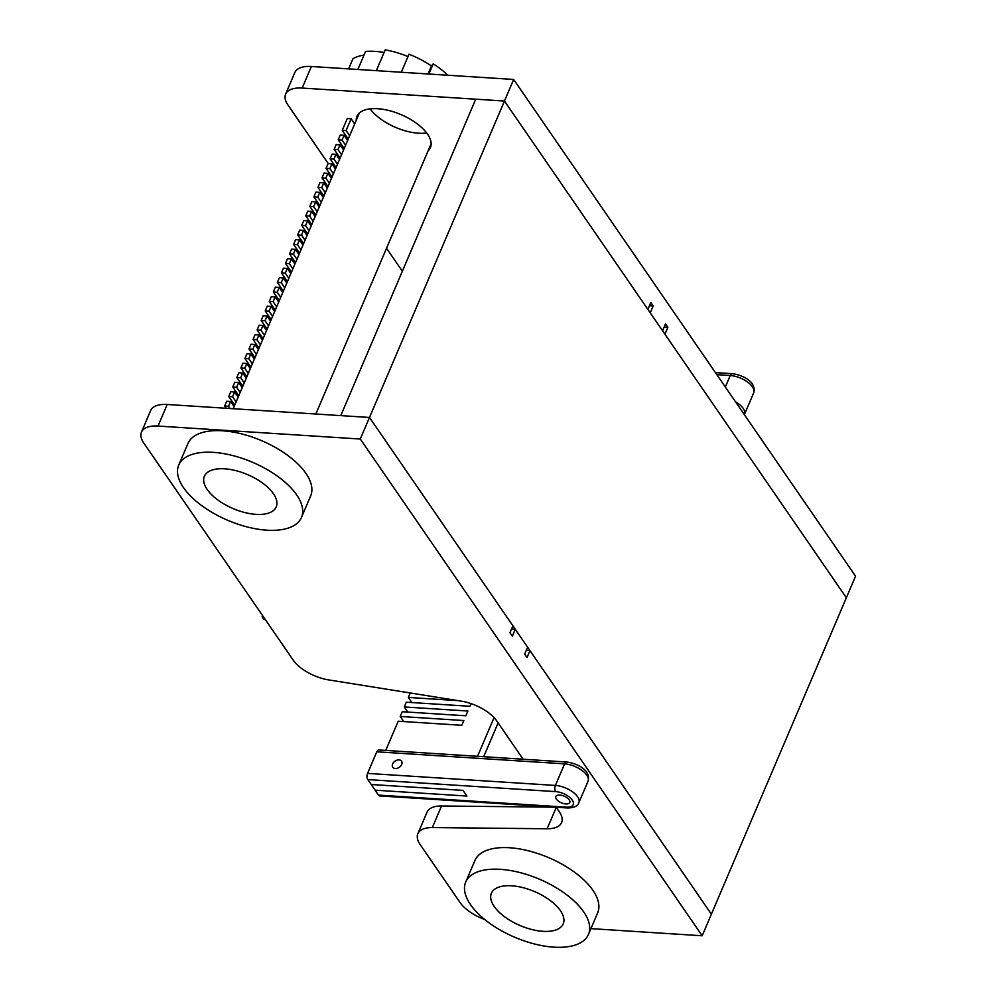 <?xml version="1.0" encoding="UTF-8"?>
<svg xmlns="http://www.w3.org/2000/svg" width="997" height="997" viewBox="0 0 997 997"><rect width="100%" height="100%" fill="white"/><g stroke="black" fill="none" stroke-linecap="round" stroke-linejoin="round"><path stroke-width="1.5" d="M523.126 759.228L496.83 721.018A31.941 15.105 -156.9 0 0 461.275 701.153L328.711 679.917A31.941 15.105 23.1 0 1 293.155 660.039L143.73 442.955A31.941 15.105 23.1 0 1 141.449 432.162A31.941 15.105 23.1 0 1 158 426.055L360.291 439.029L702.187 935.772L711.384 914.187L369.488 417.456L340.775 415.612L475.731 99.189L504.457 101.033L846.353 597.764L711.384 914.187L529.98 650.63L527.039 657.534L524.671 654.107L527.612 647.203L515.275 629.269L512.333 636.173L509.966 632.746L512.919 625.842L369.488 417.456L504.457 101.033L647.876 309.406L650.829 302.515L653.185 305.942L649.458 305.705M311.376 66.487A31.941 15.105 -156.9 0 0 294.813 72.582L285.616 94.154A31.941 15.105 23.1 0 1 302.178 88.06L504.457 101.033L513.654 79.461L311.376 66.487L302.178 88.06M653.185 305.942L650.243 312.846L662.581 330.767L665.522 323.863L667.89 327.303L664.949 334.207L846.353 597.764L855.551 576.191L513.654 79.461M402.352 271.234L386.537 248.265M328.275 163.608L287.909 104.947A31.941 15.105 23.1 0 1 285.616 94.154M356.216 120.338A39.93 18.881 23.1 0 1 356.951 116.35A39.93 18.881 23.1 0 1 377.651 108.723A39.93 18.881 23.1 0 1 416.771 123.516A39.93 18.881 23.1 0 1 430.405 147.681A39.93 18.881 23.1 0 1 428.037 150.971M667.89 327.303L664.164 327.066M556.264 807.371L547.129 828.769A31.941 15.105 -156.9 0 0 561.61 822.6A31.941 15.105 -156.9 0 0 559.317 811.807L556.176 807.246M360.291 439.029L369.488 417.456L167.209 404.483A31.941 15.105 -156.9 0 0 150.647 410.577L141.449 432.162M547.129 828.769L432.324 827.572L441.534 805.987A31.941 15.105 -156.9 0 0 427.052 812.169L417.855 833.741A31.941 15.105 23.1 0 1 432.324 827.572M484.617 919.421A31.941 15.105 23.1 0 1 459.991 902.435L420.136 844.534A31.941 15.105 23.1 0 1 417.855 833.741M702.187 935.772L590.934 928.631M526.254 650.393L529.98 650.63M511.548 629.032L515.275 629.269M441.534 805.987L555.354 807.184M255.98 514.352A39.045 18.457 23.1 0 1 217.732 499.896A39.045 18.457 23.1 0 1 204.397 476.267A39.045 18.457 23.1 0 1 247.555 474.609A39.045 18.457 23.1 0 1 276.219 506.9A39.045 18.457 23.1 0 1 255.98 514.352A39.045 18.457 -156.9 0 0 276.219 506.9A39.045 18.457 -156.9 0 0 247.555 474.609A39.045 18.457 -156.9 0 0 204.397 476.267A39.045 18.457 -156.9 0 0 217.732 499.896A39.045 18.457 -156.9 0 0 255.98 514.352M542.979 931.323A39.045 18.457 23.1 0 1 504.731 916.866A39.045 18.457 23.1 0 1 491.396 893.237A39.045 18.457 23.1 0 1 534.554 891.58A39.045 18.457 23.1 0 1 563.218 923.87A39.045 18.457 23.1 0 1 542.979 931.323A39.045 18.457 -156.9 0 0 563.218 923.87A39.045 18.457 -156.9 0 0 534.554 891.58A39.045 18.457 -156.9 0 0 491.396 893.237A39.045 18.457 -156.9 0 0 504.731 916.866A39.045 18.457 -156.9 0 0 542.979 931.323M364.005 55.072A58.387 27.604 23.1 0 0 352.975 58.698L348.638 68.88M384.119 52.467A58.387 27.604 23.1 0 0 365.563 51.433L357.873 69.466M407.985 56.567A58.387 27.604 23.1 0 0 385.228 49.85L376.355 70.65M428.884 74.027L433.221 63.845L431.464 65.939A58.387 27.604 23.1 0 0 408.994 54.212L401.293 72.258M431.464 65.939L428.037 73.965M433.221 63.845A58.387 27.604 23.1 0 1 447.815 75.236M370.161 108.872A39.045 18.457 -156.9 0 0 426.666 132.975M588.467 934.413L597.664 912.841A66.724 31.543 -156.9 0 0 548.674 857.644A66.724 31.543 -156.9 0 0 474.921 860.486L465.711 882.058A66.724 31.543 -156.9 0 0 488.505 922.437A66.724 31.543 -156.9 0 0 553.871 947.15A66.724 31.543 -156.9 0 0 588.467 934.413A66.724 31.543 -156.9 0 0 539.464 879.217A66.724 31.543 -156.9 0 0 465.711 882.058M301.468 517.455L310.665 495.87A66.724 31.543 -156.9 0 0 261.675 440.686A66.724 31.543 -156.9 0 0 187.922 443.515L178.725 465.088A66.724 31.543 -156.9 0 0 201.519 505.467A66.724 31.543 -156.9 0 0 266.872 530.18A66.724 31.543 -156.9 0 0 301.468 517.455A66.724 31.543 -156.9 0 0 252.465 462.259A66.724 31.543 -156.9 0 0 178.725 465.088M344.189 148.528L338.207 139.829L342.058 140.066L345.61 145.226M343.579 149.974L340.027 144.827L336.176 144.577L334.145 149.326L338.008 149.575L341.547 154.734M342.058 140.066L344.09 135.318L340.226 135.069L338.207 139.829M348.252 139.019L342.258 130.32L346.109 130.57L349.66 135.717M346.109 130.57L351.143 118.768L347.292 118.518L342.258 130.32M226.219 408.272L224.661 406.016L228.512 406.265L230.07 408.521M228.512 406.265L230.544 401.504L226.693 401.268L224.661 406.016M234.706 405.218L228.724 396.507L232.575 396.756L236.115 401.916M238.146 397.155L234.594 392.008L230.743 391.759L228.724 396.507M238.769 395.709L232.775 386.998L236.625 387.247L240.177 392.407M236.625 387.247L238.657 382.499L234.806 382.25L232.775 386.998M242.819 386.2L236.825 377.502L240.676 377.738L244.228 382.898M246.259 378.137L242.707 372.99L238.856 372.741L236.825 377.502M246.87 376.692L240.888 367.993L244.739 368.242L248.278 373.389M244.739 368.242L246.77 363.481L242.907 363.232L240.888 367.993M250.932 367.183L244.938 358.484L248.789 358.733L252.341 363.88M254.372 359.132L250.82 353.972L246.969 353.723L244.938 358.484M254.983 357.674L248.988 348.975L252.852 349.224L256.391 354.371M252.852 349.224L254.871 344.464L251.02 344.227L248.988 348.975M259.046 348.177L253.051 339.466L256.902 339.715L260.454 344.862M262.473 340.114L258.933 334.967L255.082 334.718L253.051 339.466M263.096 338.668L257.101 329.957L260.952 330.206L264.504 335.366M260.952 330.206L262.984 325.458L259.133 325.209L257.101 329.957M267.146 329.16L261.164 320.461L265.015 320.698L268.554 325.857M270.586 321.096L267.034 315.949L263.183 315.7L261.164 320.461M271.209 319.651L265.214 310.952L269.065 311.189L272.617 316.348M269.065 311.189L271.097 306.44L267.246 306.191L265.214 310.952M275.259 310.142L269.265 301.443L273.128 301.692L276.668 306.839M278.699 302.091L275.147 296.932L271.296 296.682L269.265 301.443M279.31 300.633L273.328 291.934L277.178 292.183L280.718 297.33M277.178 292.183L279.21 287.423L275.346 287.186L273.328 291.934M283.372 291.136L277.378 282.425L281.229 282.674L284.781 287.821M286.812 283.073L283.26 277.926L279.409 277.677L277.378 282.425M287.423 281.628L281.428 272.916L285.292 273.166L288.831 278.325M285.292 273.166L287.31 268.417L283.46 268.168L281.428 272.916M291.485 272.119L285.491 263.407L289.342 263.657L292.894 268.816M294.913 264.055L291.373 258.908L287.522 258.659L285.491 263.407M295.536 262.61L289.541 253.911L293.392 254.148L296.944 259.307M293.392 254.148L295.424 249.4L291.573 249.15L289.541 253.911M299.586 253.101L293.604 244.402L297.455 244.651L300.994 249.798M303.026 245.05L299.474 239.891L295.623 239.641L293.604 244.402M303.649 243.592L297.654 234.893L301.505 235.142L305.057 240.289M301.505 235.142L303.537 230.382L299.686 230.145L297.654 234.893M307.699 234.083L301.705 225.384L305.568 225.634L309.107 230.781M311.139 226.032L307.587 220.873L303.736 220.636L301.705 225.384M311.749 224.587L305.767 215.875L309.618 216.125L313.17 221.284M309.618 216.125L311.65 211.376L307.786 211.127L305.767 215.875M315.812 215.078L309.818 206.367L313.669 206.616L317.22 211.775M319.252 207.015L315.7 201.868L311.849 201.618L309.818 206.367M319.863 205.569L313.881 196.87L317.731 197.107L321.271 202.266M317.731 197.107L319.75 192.359L315.899 192.109L313.881 196.87M323.925 196.06L317.931 187.361L321.782 187.61L325.334 192.757M327.352 188.009L323.813 182.85L319.962 182.601L317.931 187.361M327.976 186.551L321.981 177.852L325.832 178.102L329.384 183.249M325.832 178.102L327.863 173.341L324.013 173.092L321.981 177.852M332.026 177.042L326.044 168.343L329.895 168.593L333.434 173.74M335.466 168.992L331.926 163.832L328.063 163.595L326.044 168.343M336.089 167.546L330.094 158.835L333.945 159.084L337.497 164.231M333.945 159.084L335.977 154.336L332.126 154.086L330.094 158.835M340.139 158.037L334.145 149.326M347.629 140.465L344.09 135.318M339.516 159.483L335.977 154.336M338.008 149.575L340.027 144.827M331.415 178.5L327.863 173.341M329.895 168.593L331.926 163.832M323.302 197.506L319.75 192.359M321.782 187.61L323.813 182.85M315.189 216.523L311.65 211.376M313.669 206.616L315.7 201.868M307.076 235.541L303.537 230.382M305.568 225.634L307.587 220.873M298.975 254.547L295.424 249.4M297.455 244.651L299.474 239.891M290.862 273.564L287.31 268.417M289.342 263.657L291.373 258.908M282.749 292.582L279.21 287.423M281.229 282.674L283.26 277.926M274.636 311.6L271.097 306.44M273.128 301.692L275.147 296.932M266.535 330.605L262.984 325.458M265.015 320.698L267.034 315.949M258.422 349.623L254.871 344.464M256.902 339.715L258.933 334.967M250.309 368.641L246.77 363.481M248.789 358.733L250.82 353.972M242.196 387.646L238.657 382.499M240.676 377.738L242.707 372.99M234.096 406.664L230.544 401.504M232.575 396.756L234.594 392.008M351.143 118.768L354.695 123.927M263.482 616.931L262.086 616.844L263.918 619.498L265.314 619.586M262.086 616.844L262.597 615.648M392.644 763.914A5.321 3.764 145.5 0 1 396.993 760.15A5.321 3.764 145.5 0 1 401.542 761.185A5.321 3.764 145.5 0 1 399.286 767.304A5.321 3.764 145.5 0 1 392.768 767.229A5.321 3.764 145.5 0 1 392.644 763.914M566.67 762.02L378.835 749.981A4.437 2.343 93.7 0 0 376.766 751.813L564.601 763.864A17.747 8.387 23.1 0 1 581.986 770.432A17.747 8.387 23.1 0 1 588.056 781.174C591.146 770.232 577.35 763.403 566.67 762.02A4.437 2.343 93.7 0 0 564.601 763.864L555.404 785.437L367.569 773.398L376.766 751.813M367.569 773.398A4.437 2.343 93.7 0 0 367.818 779.579L371.208 784.502L463.019 790.384L466.92 796.055L375.109 790.172L378.499 795.095A4.437 2.343 93.7 0 0 379.745 795.93L567.58 807.969A4.437 2.343 -86.3 0 1 566.333 807.146L378.499 795.095M565.847 803.931A7.59 3.589 23.1 0 1 558.407 801.114A7.59 3.589 23.1 0 1 555.815 796.516A7.59 3.589 23.1 0 1 564.202 796.192A7.59 3.589 23.1 0 1 569.786 802.473A7.59 3.589 23.1 0 1 565.847 803.931M411.861 702.549L408.346 697.439L410.241 692.977M408.346 697.439L457.947 700.617M471.045 703.62L469.923 706.275L406.315 702.2L404.284 706.948L467.892 711.023L465.861 715.784L402.252 711.708L400.233 716.457L463.829 720.544L461.81 725.293L398.202 721.217L385.739 750.417M463.019 790.384L371.208 784.502L375.109 790.172L466.92 796.055L463.019 790.384M494.051 717.616L477.551 756.312M483.707 756.698L498.126 722.9M407.798 712.057L404.284 706.948M403.748 721.566L400.233 716.457M158 426.055L167.209 404.483M732.309 373.676A4.437 2.343 93.7 0 0 730.24 375.52A17.747 8.387 23.1 0 1 747.625 382.088A17.747 8.387 23.1 0 1 753.695 392.83C756.785 381.888 742.989 375.071 732.309 373.676L715.422 372.604M716.843 374.66L730.24 375.52L725.342 387.01M744.373 414.665L744.485 414.403A17.747 8.387 -156.9 0 0 735.487 401.741M567.58 807.969C574.06 807.857 577.811 806.112 578.846 802.747A17.747 8.387 -156.9 0 0 572.789 792.004A17.747 8.387 -156.9 0 0 555.404 785.437A4.437 2.343 93.7 0 0 555.653 791.618A13.31 6.294 23.1 0 1 572.278 800.105A13.31 6.294 23.1 0 1 566.333 807.146M367.818 779.579L555.653 791.618M359.319 113.06L233.211 408.72M431.14 143.693L315.837 414.017M528.821 805.489L528.223 806.909M744.485 414.403L753.695 392.83M578.846 802.747L588.056 781.174"/></g></svg>
